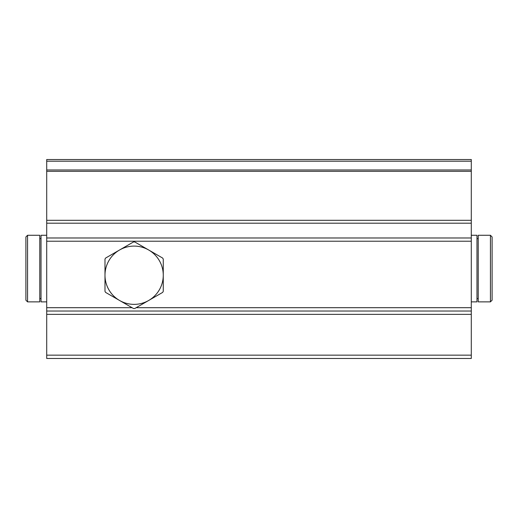 <?xml version="1.0" encoding="UTF-8"?>
<svg xmlns="http://www.w3.org/2000/svg" width="518" height="518" viewBox="0 0 518 518"><rect width="100%" height="100%" fill="white"/><g stroke="black" fill="none" stroke-linecap="round" stroke-linejoin="round"><path stroke-width="0.78" d="M471.289 161.182L471.289 311.033L46.711 311.033L46.711 159.518L471.289 159.518L471.289 161.182L46.711 161.182M471.289 311.033L471.289 358.482L46.711 358.482L46.711 311.033M25.9 256.086L25.9 281.06M27.564 235.276L25.9 236.94L25.9 300.207L27.564 301.871L39.776 301.871L39.776 235.276L27.564 235.276L27.564 301.871M39.776 298.543L41.026 298.543M46.711 235.276L41.026 235.276L41.026 301.871L46.711 301.871M492.1 281.06L492.1 256.086M490.436 301.871L492.1 300.207L492.1 236.94L490.436 235.276L478.224 235.276L478.224 301.871L490.436 301.871L490.436 235.276M478.224 238.604L476.974 238.604M471.289 301.871L476.974 301.871L476.974 235.276L471.289 235.276M104.986 259.11A33.301 33.301 0 0 1 105.594 258.061L119.554 250A29.137 29.137 0 0 1 163.261 275.233A29.137 29.137 0 0 1 148.692 300.466L162.652 292.405A33.301 33.301 0 0 0 163.261 291.356L163.261 259.11A33.301 33.301 0 0 0 162.652 258.061L134.732 241.938A33.301 33.301 0 0 0 133.514 241.938L119.554 250A29.137 29.137 0 0 0 104.986 275.233L104.986 291.356A33.301 33.301 0 0 0 105.594 292.405L119.554 300.466A29.137 29.137 0 0 1 104.986 275.233L104.986 259.11M148.692 300.466A29.137 29.137 0 0 1 119.554 300.466L133.514 308.527A33.301 33.301 0 0 0 134.732 308.527L148.692 300.466M471.289 307.698L136.163 307.698M132.084 307.698L46.711 307.698M471.289 241.22L46.711 241.22M471.289 237.982L46.711 237.982M471.289 223.2L46.711 223.2M471.289 220.312L46.711 220.312M471.289 171.316L46.711 171.316M471.289 169.969L46.711 169.969M471.289 355.154L46.711 355.154M471.289 314.361L46.711 314.361M39.776 238.604L41.026 238.604M478.224 298.543L476.974 298.543"/></g></svg>
